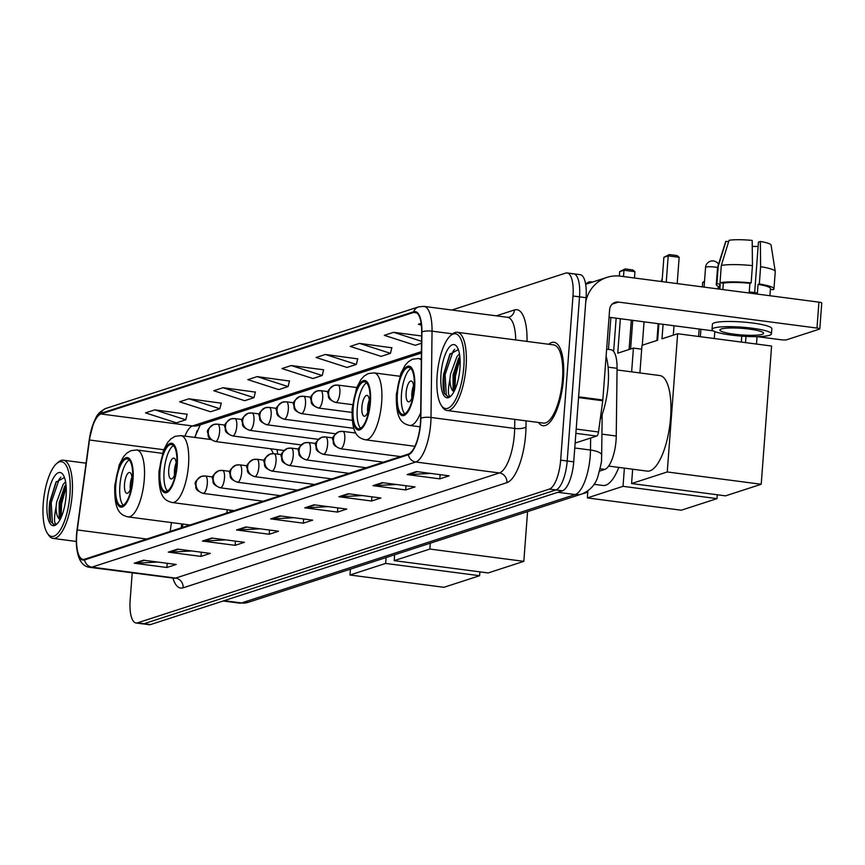 <?xml version="1.0" encoding="UTF-8"?>
<svg xmlns="http://www.w3.org/2000/svg" width="865" height="865" viewBox="0 0 865 865"><rect width="100%" height="100%" fill="white"/><g stroke="black" fill="none" stroke-linecap="round" stroke-linejoin="round"><path stroke-width="1.3" d="M277.687 454.157A46.451 15.808 -82.5 0 0 276.984 449.584M606.646 349.157L610.982 349.73A26.296 8.953 97.5 0 1 617.069 368.317L616.248 436.014A26.296 8.953 97.5 0 1 616.053 440.469A26.296 8.953 97.5 0 1 604.797 469.414L599.553 471.111M197.155 430.575A35.054 11.937 -82.5 0 0 195.144 437.474M182.861 524.071L182.407 527.455M230.036 511.983A46.451 15.808 -82.5 0 0 230.49 510.155M132.204 572.879L130.161 599.953A26.296 8.953 -82.5 0 0 136.054 622.995L149.126 624.703A26.296 8.953 -82.5 0 0 150.597 624.552L562.466 490.801A26.296 8.953 -82.5 0 0 573.722 461.856L586.059 297.711A26.296 8.953 -82.5 0 0 580.166 274.659L573.636 273.805A26.296 8.953 -82.5 0 0 572.176 273.956M136.054 622.995A26.296 8.953 -82.5 0 0 137.524 622.843L549.394 489.093A26.296 8.953 -82.5 0 0 560.65 460.148L572.987 295.992L579.528 296.846A26.296 8.953 -82.5 0 0 573.636 273.805A26.296 8.953 -82.5 0 1 579.528 296.846L567.18 461.002L579.528 296.846L586.059 297.711M549.394 489.093L555.935 489.947A26.296 8.953 -82.5 0 0 567.18 461.002A26.296 8.953 -82.5 0 1 555.935 489.947L144.055 623.697L555.935 489.947L562.466 490.801M142.595 623.849A26.296 8.953 -82.5 0 0 144.055 623.697A26.296 8.953 -82.5 0 1 142.595 623.849M563.407 379.184A42.061 14.316 -82.5 0 0 553.978 342.302A42.061 14.316 -82.5 0 0 548.702 344.27A42.061 14.316 -82.5 0 1 553.978 342.302A42.061 14.316 -82.5 0 1 563.407 379.184A42.061 14.316 -82.5 0 1 543.058 425.721A42.061 14.316 -82.5 0 0 563.407 379.184M420.401 423.19A28.048 9.547 97.5 0 1 408.399 454.06L84.608 559.212A28.048 9.547 97.5 0 1 83.051 559.374A28.048 9.547 97.5 0 1 77.277 529.942L89.473 440.004A28.048 9.547 97.5 0 1 100.967 413.978L413.611 312.449A28.048 9.547 97.5 0 1 415.168 312.297A28.048 9.547 97.5 0 1 421.666 332.128L420.617 418.433A28.048 9.547 97.5 0 1 420.401 423.19M420.65 423.104A28.74 9.785 -82.5 0 0 420.866 418.238L421.915 331.922A28.74 9.785 -82.5 0 0 413.654 311.768L101.021 413.297A28.74 9.785 -82.5 0 0 89.246 439.961L77.039 529.899A28.74 9.785 -82.5 0 0 84.554 559.904L408.345 454.752A28.74 9.785 -82.5 0 0 420.65 423.104M157.603 562.034L135.34 563.256A7.007 6.509 -108 0 1 134.205 563.212L166.88 567.494L176.19 564.467L143.504 560.196L134.205 563.212M167.194 563.288L166.88 567.494M191.716 550.962L169.464 552.184A7.007 6.509 -108 0 1 168.318 552.13L201.004 556.411L210.303 553.395L177.617 549.113L168.318 552.13M201.318 552.216L201.004 556.411M225.841 539.879L203.578 541.101A7.007 6.509 -108 0 1 202.432 541.058L235.118 545.328L244.417 542.312L211.741 538.03L202.432 541.058M235.431 541.133L235.118 545.328M259.954 528.796L237.691 530.018A7.007 6.509 -108 0 1 236.545 529.975L269.231 534.256L278.541 531.229L245.855 526.958L236.545 529.975M269.545 530.05L269.231 534.256M430.532 473.404L408.269 474.625A7.007 6.509 -108 0 1 407.134 474.582L439.809 478.853L449.119 475.837L416.433 471.555L407.134 474.582M440.134 474.658L439.809 478.853M396.419 484.486L374.156 485.697A7.007 6.509 -108 0 1 373.01 485.654L405.696 489.936L415.005 486.919L382.319 482.638L373.01 485.654M406.009 485.741L405.696 489.936M362.305 495.559L340.042 496.78A7.007 6.509 -108 0 1 338.896 496.737L371.582 501.019L380.881 497.991L348.206 493.72L338.896 496.737M371.896 496.813L371.582 501.019M328.181 506.641L305.929 507.863A7.007 6.509 -108 0 1 304.783 507.82L337.469 512.091L346.768 509.074L314.082 504.792L304.783 507.82M337.782 507.896L337.469 512.091M294.068 517.724L271.805 518.935A7.007 6.509 -108 0 1 270.669 518.892L303.345 523.174L312.654 520.157L279.968 515.875L270.669 518.892M303.669 518.978L303.345 523.174M538.462 422.466A42.061 14.316 -82.5 0 0 543.058 425.721A42.061 14.316 -82.5 0 1 538.462 422.466M572.987 295.992A26.296 8.953 -82.5 0 0 567.094 272.951A26.296 8.953 -82.5 0 0 565.634 273.102L451.908 310.027M255.359 392.104L223.04 387.704L213.742 390.731L244.676 400.69L253.986 397.662L255.402 391.942M221.245 403.177L188.927 398.787L179.617 401.803L210.563 411.762L219.861 408.745L221.278 403.014M187.121 414.259L154.813 409.859L145.504 412.886L176.449 422.844L185.748 419.817L187.164 414.097M357.71 358.867L325.391 354.466L316.082 357.494L347.027 367.441L356.326 364.425L357.742 358.705M391.823 347.784L359.505 343.383L350.206 346.411L381.141 356.369L390.45 353.342L391.867 347.622M421.612 335.977L393.618 332.311L384.32 335.328L415.254 345.286L421.525 343.254M421.147 323.369L418.433 324.256L421.374 325.197M289.472 381.022L257.154 376.621L247.855 379.649L278.789 389.607L288.099 386.579L289.515 380.86M291.278 365.549L281.968 368.566L312.914 378.524L322.213 375.507L323.629 369.777L291.278 365.549L322.213 375.507M325.391 354.466L356.326 364.425M359.505 343.383L390.45 353.342M393.618 332.311L421.547 341.297M257.154 376.621L288.099 386.579M223.04 387.704L253.986 397.662M188.927 398.787L219.861 408.745M154.813 409.859L185.748 419.817M575.139 443.064L596.709 436.057L575.863 433.333M585.756 301.82A35.054 32.535 -108 0 1 606.96 277.384A35.054 32.535 -108 0 1 620.389 276.162L818.928 302.144A4.379 0.66 4.3 0 1 821.75 302.977L819.804 328.895A4.379 0.66 -175.7 0 0 816.982 328.062L618.432 302.08A8.769 8.131 72 0 0 615.08 302.393A8.769 8.131 72 0 0 609.62 309.659L602.818 399.987A4.379 1.492 97.5 0 1 602.743 400.755L598.504 431.992A4.379 1.492 97.5 0 1 596.709 436.057M757.113 336.626L781.009 339.75A4.379 0.66 -175.7 0 0 786.642 339.783L819.512 329.1A4.379 0.66 -175.7 0 0 819.804 328.895M713.365 330.895L609.047 317.25M762.162 334.322A21.906 3.298 -175.7 0 0 763.579 333.295A21.906 3.298 -175.7 0 0 745.803 328.7A21.906 3.298 -175.7 0 0 721.313 328.981A21.906 3.298 -175.7 0 0 719.885 330.008A21.906 3.298 -175.7 0 0 737.672 334.593A21.906 3.298 -175.7 0 0 762.162 334.322M770.401 289.332L773.321 289.71A28.923 4.347 -175.7 0 0 773.948 288.888L775.256 271.61A28.923 4.347 -175.7 0 0 775.245 271.459L771.083 245.109A22.782 3.428 -175.7 0 0 760.357 241.486L758.454 242.113L754.658 292.608M728.644 241.649L725.962 241.303L718.21 266.463L716.912 283.742L720.221 284.174L719.842 289.18M720.221 284.174A25.409 3.817 -175.7 0 0 719.766 284.823L719.453 289.126M771.45 333.879L771.84 328.7A29.799 4.476 -175.7 0 0 747.652 322.461A29.799 4.476 -175.7 0 0 714.349 322.829A29.799 4.476 -175.7 0 0 712.414 324.234L712.025 329.414A29.799 4.476 -175.7 0 0 736.212 335.652A29.799 4.476 -175.7 0 0 769.515 335.285A29.799 4.476 -175.7 0 0 771.45 333.879A29.799 4.476 -175.7 0 0 747.263 327.64A29.799 4.476 -175.7 0 0 713.96 328.019A29.799 4.476 -175.7 0 0 712.025 329.414M723.324 283.169L720.015 282.736L721.313 265.458L729.065 240.297A22.782 3.428 -175.7 0 1 752.193 240.427L752.442 265.62L751.144 282.909L749.89 283.309A25.409 3.817 -175.7 0 0 723.324 283.169L722.848 289.57M751.144 282.909A28.923 4.347 -175.7 0 0 720.015 282.736M716.912 283.742A28.923 4.347 -175.7 0 0 716.274 284.553A28.923 4.347 -175.7 0 0 719.615 286.888M752.442 265.62A28.923 4.347 -175.7 0 0 721.313 265.458M718.21 266.463A28.923 4.347 -175.7 0 0 717.604 267.123A28.923 4.347 -175.7 0 0 717.572 267.274L716.274 284.553M725.962 241.303A22.782 3.428 -175.7 0 0 725.67 241.703L717.604 267.123M752.247 246.384A17.527 2.638 -175.7 0 0 758.129 246.439M769.926 295.733L770.456 288.629A25.409 3.817 -175.7 0 0 758.064 284.38L759.319 283.969L760.616 266.69L760.357 241.486M749.89 283.309L749.241 291.948A25.409 3.817 -175.7 0 1 757.405 293.019L758.064 284.38M773.948 288.888A28.923 4.347 -175.7 0 0 759.319 283.969M775.245 271.459A28.923 4.347 -175.7 0 0 760.616 266.69M437.139 375.518A37.682 12.824 -82.5 0 0 441.312 405.415A37.682 12.824 -82.5 0 0 454.676 401.274A37.682 12.824 -82.5 0 0 463.813 366.857A37.682 12.824 -82.5 0 0 450.427 335.75A37.682 12.824 -82.5 0 0 437.139 375.518M441.312 405.415L442.523 407.22A39.433 13.418 -82.5 0 0 446.989 410.497A39.433 13.418 -82.5 0 0 466.062 366.868A39.433 13.418 -82.5 0 0 457.228 332.29A39.433 13.418 -82.5 0 0 452.06 334.312L450.427 335.75M446.989 410.497L543.404 423.115A39.433 13.418 -82.5 0 0 562.477 379.486A39.433 13.418 -82.5 0 0 553.643 344.908L457.228 332.29M600.202 419.449A43.823 14.91 -82.5 0 0 608.149 384.752A43.823 14.91 -82.5 0 0 606.106 356.337M458.331 349.557L449.811 354.336L443.604 374.286C442.61 382.449 442.869 388.839 444.372 393.434L448.048 396.916L450.795 396.094C447.929 396.786 447.638 391.239 449.908 379.432L450.47 374.372L456.98 356.553L459.466 353.926M454.212 391.218L453.044 388.872L453.065 374.718L458.482 358.575L459.845 356.531M449.908 379.432A19.809 6.736 -82.5 0 0 454.028 391.575M459.964 368.101A26.815 9.126 -82.5 0 0 456.98 346.8A26.815 9.126 -82.5 0 0 447.475 349.784A26.815 9.126 -82.5 0 0 440.988 374.264A26.815 9.126 -82.5 0 0 450.481 396.419A26.815 9.126 -82.5 0 0 459.964 368.101M450.276 353.569L443.799 374.48L444.372 393.434M448.34 396.938L446.275 394.991L445.097 374.642L453.055 351.331L454.72 349.233M454.979 389.618L455.477 376.005L460.061 358.975M453.822 390.721L454.179 375.832L459.758 356.639M414.151 388.19A23.658 8.055 -82.5 0 0 408.842 367.452A23.658 8.055 -82.5 0 0 397.403 393.629A23.658 8.055 -82.5 0 0 402.701 414.367A23.658 8.055 -82.5 0 0 414.151 388.19M410.789 368.501A23.658 8.055 -82.5 0 0 401.49 394.17A23.658 8.055 -82.5 0 0 404.852 413.859M608.657 466.073L647.258 471.122A48.202 16.403 -82.5 0 0 670.57 417.795A48.202 16.403 -82.5 0 0 659.768 375.54L617.048 369.95M413.578 390.234A10.521 3.579 -82.5 0 0 411.221 381.022A10.521 3.579 -82.5 0 0 406.139 392.656A10.521 3.579 -82.5 0 0 408.496 401.868A10.521 3.579 -82.5 0 0 413.578 390.234M413.524 385.639A10.521 3.579 -82.5 0 0 411.859 393.402A10.521 3.579 -82.5 0 0 411.913 397.997M757.037 336.626L756.475 344.054M663.077 324.321L661.985 338.821L677.641 333.739L771.602 346.032L761.211 484.259L725.54 495.85L631.58 483.546L632.661 469.208M741.327 342.064L741.781 336.15M639.895 372.934L641.981 345.319L657.638 340.226L658.881 323.769M631.58 483.546L667.25 471.966L761.211 484.259M677.641 333.739L667.25 471.966M745.998 336.409L745.522 342.616M666.245 282.163L668.212 255.878L663.877 257.294L662.049 281.622M677.187 283.601L679.166 257.316L668.212 255.878L669.359 254.57L663.877 257.294M673.316 335.144L674.019 325.748M669.359 254.57L677.046 255.575L679.166 257.316M369.928 402.549A23.658 8.055 -82.5 0 0 364.619 381.811A23.658 8.055 -82.5 0 0 353.18 407.988A23.658 8.055 -82.5 0 0 358.478 428.737A23.658 8.055 -82.5 0 0 369.928 402.549M366.555 382.86A23.658 8.055 -82.5 0 0 357.256 408.529A23.658 8.055 -82.5 0 0 360.618 428.218M593.995 484.303L603.024 485.481A48.202 16.403 -82.5 0 0 618.81 467.403M369.355 404.604A10.521 3.579 -82.5 0 0 366.998 395.381A10.521 3.579 -82.5 0 0 361.916 407.015A10.521 3.579 -82.5 0 0 364.273 416.238A10.521 3.579 -82.5 0 0 369.355 404.604M369.301 400.008A10.521 3.579 -82.5 0 0 367.636 407.761A10.521 3.579 -82.5 0 0 367.69 412.356M717.28 494.769L716.988 498.629L681.317 510.209L587.357 497.916L587.886 490.877M698.606 336.474L699.169 329.035M702.337 286.888L702.661 282.52L704.532 281.179M620.346 318.72L617.751 353.18L633.418 348.098L641.689 349.179M587.357 497.916L623.027 486.335L716.988 498.629M633.418 348.098L631.634 371.853M624.389 468.127L623.027 486.335M704.467 281.925L702.661 282.52M623.514 276.573L623.989 270.248L619.654 271.653L619.318 276.043M616.15 318.179L613.642 351.482L616.15 318.179M634.467 278.011L634.942 271.675L623.989 270.248L625.135 268.928L619.654 271.653M629.082 349.503L631.299 320.158M625.135 268.928L632.812 269.934L634.942 271.675M176.763 465.284A23.658 8.055 -82.5 0 0 171.465 444.545A23.658 8.055 -82.5 0 0 160.014 470.722A23.658 8.055 -82.5 0 0 165.323 491.461A23.658 8.055 -82.5 0 0 176.763 465.284M173.4 445.594A23.658 8.055 -82.5 0 0 164.101 471.252A23.658 8.055 -82.5 0 0 167.464 490.952M273.199 453.617A33.735 11.483 -82.5 0 0 270.594 448.751M176.201 467.327A10.521 3.579 -82.5 0 0 173.843 458.115A10.521 3.579 -82.5 0 0 168.751 469.749A10.521 3.579 -82.5 0 0 171.108 478.961A10.521 3.579 -82.5 0 0 176.201 467.327M176.146 462.732A10.521 3.579 -82.5 0 0 174.471 470.495A10.521 3.579 -82.5 0 0 174.525 475.09M527.564 511.615L523.822 561.353L488.163 572.944L394.191 560.639L394.635 554.779M394.191 560.639L429.862 549.059L523.822 561.353M430.305 543.198L429.862 549.059M132.54 479.643A23.658 8.055 -82.5 0 0 127.231 458.904A23.658 8.055 -82.5 0 0 115.791 485.081A23.658 8.055 -82.5 0 0 121.089 505.83A23.658 8.055 -82.5 0 0 132.54 479.643M129.177 459.953A23.658 8.055 -82.5 0 0 119.878 485.622A23.658 8.055 -82.5 0 0 123.241 505.311M226.5 513.129A33.735 11.483 -82.5 0 0 227.549 509.777M131.967 481.686A10.521 3.579 -82.5 0 0 129.609 472.474A10.521 3.579 -82.5 0 0 124.528 484.108A10.521 3.579 -82.5 0 0 126.885 493.331A10.521 3.579 -82.5 0 0 131.967 481.686M131.912 477.102A10.521 3.579 -82.5 0 0 130.247 484.854A10.521 3.579 -82.5 0 0 130.301 489.449M479.891 571.851L479.599 575.722L443.929 587.303L349.968 575.009L350.411 569.148M349.968 575.009L385.639 563.418L479.599 575.722M386.071 557.557L385.639 563.418M43.25 503.43A37.682 12.824 -82.5 0 0 47.424 533.327A37.682 12.824 -82.5 0 0 60.788 529.185A37.682 12.824 -82.5 0 0 69.924 494.769A37.682 12.824 -82.5 0 0 56.539 463.662A37.682 12.824 -82.5 0 0 43.25 503.43M47.424 533.327L48.635 535.132A39.433 13.418 -82.5 0 0 53.1 538.419A39.433 13.418 -82.5 0 0 72.173 494.78A39.433 13.418 -82.5 0 0 63.34 460.212A39.433 13.418 -82.5 0 0 58.171 462.234L56.539 463.662M64.443 477.469L55.922 482.248L49.716 502.197C48.721 510.372 48.981 516.751 50.484 521.346L54.16 524.828L56.906 524.017C54.041 524.709 53.749 519.151 56.02 507.344L56.582 502.295L63.091 484.476L65.578 481.848M60.323 519.141L59.155 516.783L59.177 502.63L64.594 486.487L65.956 484.443M56.02 507.344A19.809 6.736 -82.5 0 0 60.139 519.487M66.075 496.013A26.815 9.126 -82.5 0 0 63.091 474.712A26.815 9.126 -82.5 0 0 53.587 477.707A26.815 9.126 -82.5 0 0 47.099 502.176A26.815 9.126 -82.5 0 0 56.593 524.331A26.815 9.126 -82.5 0 0 66.075 496.013M56.387 481.491L49.91 502.392L50.484 521.346M54.452 524.85L52.387 522.903L51.208 502.565L59.166 479.253L60.831 477.145M61.091 517.529L61.588 503.917L66.172 486.898M59.944 518.632L60.291 503.744L65.87 484.562M601.932 434.144L616.248 436.014M600.105 468.798L604.797 469.414M608.084 367.138L617.069 368.317M224.143 600.667L241.497 602.948A17.527 16.273 72 0 0 248.212 602.332L239.551 603.143A35.054 11.937 -82.5 0 0 241.497 602.948L575.214 494.564A35.054 11.937 -82.5 0 0 590.222 455.985A35.054 11.937 -82.5 0 0 590.481 450.038L574.76 447.983M557.86 492.293L575.214 494.564A17.527 16.273 72 0 0 581.929 493.958L248.212 602.332M573.722 461.856L560.65 460.148M150.597 624.552L137.524 622.843M602.17 414.454L601.672 455.239A17.527 5.417 -179.3 0 0 590.481 450.038L590.633 438.036M526.071 420.844L525.996 426.996A43.823 14.91 97.5 0 1 506.912 482.659L183.121 587.811A8.769 8.131 72 0 0 175.595 578.101L499.397 472.95A35.054 11.937 -82.5 0 0 514.394 434.36A35.054 11.937 -82.5 0 0 514.664 428.424L514.772 419.374M183.121 587.811A43.823 14.91 97.5 0 1 172.946 578.209M173.649 578.296A35.054 11.937 -82.5 0 0 175.595 578.101L91.928 567.148A35.054 11.937 97.5 0 1 89.982 567.354L174.719 578.296M413.654 311.768A8.769 8.131 72 0 1 418.617 306.87L423.926 306.372A35.054 11.937 97.5 0 1 432.046 331.154L430.997 417.471A35.054 11.937 97.5 0 1 430.727 423.407A35.054 11.937 97.5 0 1 415.73 461.996A8.769 8.131 -108 0 1 408.345 454.752M420.866 418.238A8.769 2.714 -179.3 0 1 430.997 417.471L514.664 428.424A8.769 2.714 0.7 0 0 525.996 426.996M101.021 413.297A8.769 8.131 -108 0 1 105.973 408.399C100.773 410.951 97.388 414.151 95.81 418L93.561 422.79L89.225 439.95L77.039 529.888C74.195 556.098 81.213 566.672 89.982 567.354M452.622 333.847L432.046 331.154A8.769 2.714 -179.3 0 0 421.915 331.922M84.554 559.904A8.769 8.131 72 0 0 91.928 567.148L415.73 461.996L499.397 472.95A8.769 8.131 72 0 1 506.912 482.659M496.305 315.844L514.459 309.951A43.823 14.91 97.5 0 1 527.044 340.68L527.034 341.426M515.702 339.945A35.054 11.937 -82.5 0 0 507.582 317.314L508.998 317.217A8.769 8.131 72 0 0 514.459 309.951M527.044 340.68A8.769 2.714 0.7 0 1 525.952 341.286M100.967 413.978L192.484 425.958A28.048 9.547 -82.5 0 0 184.926 436.144M89.473 440.004L163.766 449.724M77.277 529.942L146.747 539.036M171.411 522.579L170.21 531.413M413.611 312.449L416.638 312.849M421.428 351.612L192.484 425.958A15.775 14.64 72 0 0 198.518 425.407L421.406 353.028M271.805 518.935L280.876 515.994M305.929 507.863L315.001 504.911M340.042 496.78L349.114 493.839M374.156 485.697L383.227 482.757M408.269 474.625L417.341 471.674M237.691 530.018L246.763 527.077M203.578 541.101L212.649 538.149M169.464 552.184L178.536 549.232M135.34 563.256L144.412 560.315M612.182 304.112L618.432 302.08M578.609 396.819L602.818 399.987M816.982 328.062L818.928 302.144M602.743 400.755L578.555 397.586M576.187 429.072L598.504 431.992M396.938 393.78A24.977 8.499 -82.5 0 0 403.923 415.535A24.977 8.499 -82.5 0 0 414.616 388.039A24.977 8.499 -82.5 0 0 407.631 366.284A24.977 8.499 -82.5 0 0 396.938 393.78M420.682 412.594A33.735 11.483 97.5 0 1 409.567 425.439C402.106 423.482 395.705 419.968 396.365 394.191L400.83 373.431L405.036 365.387L408.323 361.743L412.454 359.245L418.325 358.521A33.735 11.483 97.5 0 1 421.32 360.262M717.561 267.534A7.007 1.049 -175.7 0 0 715.041 267.101A7.007 1.049 -175.7 0 0 706.024 267.047A7.007 1.049 -175.7 0 0 705.57 267.382L704.078 287.115M352.715 408.139A24.977 8.499 -82.5 0 0 359.699 429.894A24.977 8.499 -82.5 0 0 370.393 402.398A24.977 8.499 -82.5 0 0 363.397 380.654A24.977 8.499 -82.5 0 0 352.715 408.139M381.66 402.463A33.735 11.483 97.5 0 1 365.344 439.798C357.872 437.852 351.482 434.338 352.142 408.561L356.607 387.801L360.813 379.746L364.1 376.102L368.231 373.604L374.102 372.891A33.735 11.483 97.5 0 1 381.66 402.463M662.071 281.341A7.007 1.049 -175.7 0 0 661.79 281.417A7.007 1.049 -175.7 0 0 661.498 281.547M159.549 470.874A24.977 8.499 -82.5 0 0 166.534 492.628A24.977 8.499 -82.5 0 0 177.228 465.132A24.977 8.499 -82.5 0 0 170.243 443.377A24.977 8.499 -82.5 0 0 159.549 470.874M188.505 465.197A33.735 11.483 97.5 0 1 172.178 502.522C164.718 500.575 158.317 497.061 158.976 471.284L163.442 450.524L167.648 442.48L170.946 438.836L175.076 436.338L180.936 435.614A33.735 11.483 97.5 0 1 188.505 465.197M115.326 485.233A24.977 8.499 -82.5 0 0 122.311 506.987A24.977 8.499 -82.5 0 0 133.005 479.491A24.977 8.499 -82.5 0 0 126.009 457.747A24.977 8.499 -82.5 0 0 115.326 485.233M144.271 479.556A33.735 11.483 97.5 0 1 127.955 516.892C120.484 514.945 114.094 511.42 114.753 485.643L119.219 464.894L123.425 456.839L126.712 453.195L130.842 450.697L136.713 449.984A33.735 11.483 97.5 0 1 144.271 479.556M341.015 448.686A8.769 2.984 -82.5 0 0 344.767 439.042A8.769 2.984 -82.5 0 0 342.8 431.365L338.961 431.721A8.769 8.131 72 0 0 333.49 438.988A8.769 8.131 -108 0 0 341.015 448.686A8.769 2.984 -82.5 0 1 340.529 448.74C330.668 444.675 334.193 442.599 332.906 439.993C331.663 438.058 333.685 435.3 338.961 431.721A8.769 8.131 72 0 1 342.313 431.408M323.834 454.266A8.769 2.984 -82.5 0 0 327.586 444.621A8.769 2.984 -82.5 0 0 325.618 436.944L321.78 437.301A8.769 8.131 72 0 0 316.309 444.567A8.769 8.131 -108 0 0 323.834 454.266A8.769 2.984 -82.5 0 1 323.348 454.32C313.487 450.254 317.012 448.178 315.714 445.572C314.482 443.637 316.504 440.88 321.78 437.301A8.769 8.131 72 0 1 325.132 436.987M306.653 459.856A8.769 2.984 -82.5 0 0 310.405 450.2A8.769 2.984 -82.5 0 0 308.437 442.523L304.588 442.88A8.769 8.131 72 0 0 299.128 450.146A8.769 8.131 -108 0 0 306.653 459.856A8.769 2.984 -82.5 0 1 306.167 459.899C296.306 455.833 299.831 453.757 298.533 451.152C297.3 449.216 299.312 446.459 304.588 442.88A8.769 8.131 72 0 1 307.951 442.566M289.472 465.435A8.769 2.984 -82.5 0 0 293.224 455.779A8.769 2.984 -82.5 0 0 291.256 448.102L287.407 448.459A8.769 8.131 72 0 0 281.947 455.725A8.769 8.131 -108 0 0 289.472 465.435A8.769 2.984 -82.5 0 1 288.986 465.478C279.125 461.413 282.65 459.337 281.352 456.731C280.119 454.795 282.131 452.038 287.407 448.459A8.769 8.131 72 0 1 290.77 448.157M272.28 471.014A8.769 2.984 -82.5 0 0 276.032 461.359A8.769 2.984 -82.5 0 0 274.075 453.682L270.226 454.039A8.769 8.131 72 0 0 264.766 461.305A8.769 8.131 -108 0 0 272.28 471.014A8.769 2.984 -82.5 0 1 271.794 471.057C261.933 466.992 265.469 464.916 264.171 462.31C262.928 460.375 264.95 457.617 270.226 454.039A8.769 8.131 72 0 1 273.589 453.736M255.099 476.593A8.769 2.984 -82.5 0 0 258.851 466.949A8.769 2.984 -82.5 0 0 256.894 459.261L253.045 459.618A8.769 8.131 72 0 0 247.585 466.884A8.769 8.131 -108 0 0 255.099 476.593A8.769 2.984 -82.5 0 1 254.613 476.637C244.752 472.582 248.287 470.495 246.99 467.889C245.746 465.954 247.768 463.197 253.045 459.618A8.769 8.131 72 0 1 256.408 459.315M237.918 482.173A8.769 2.984 -82.5 0 0 241.67 472.528A8.769 2.984 -82.5 0 0 239.713 464.84L235.864 465.197A8.769 8.131 72 0 0 230.404 472.463A8.769 8.131 -108 0 0 237.918 482.173A8.769 2.984 -82.5 0 1 237.432 482.216C227.571 478.161 231.106 476.074 229.809 473.469C228.565 471.533 230.587 468.776 235.864 465.197A8.769 8.131 72 0 1 239.216 464.894M220.737 487.752A8.769 2.984 -82.5 0 0 224.489 478.107A8.769 2.984 -82.5 0 0 222.521 470.419L218.683 470.776A8.769 8.131 72 0 0 213.222 478.042A8.769 8.131 -108 0 0 220.737 487.752A8.769 2.984 -82.5 0 1 220.251 487.795C210.39 483.74 213.925 481.654 212.628 479.048C211.384 477.112 213.406 474.355 218.683 470.776A8.769 8.131 72 0 1 222.035 470.474M203.556 493.331A8.769 2.984 -82.5 0 0 207.308 483.686A8.769 2.984 -82.5 0 0 205.34 475.999L201.502 476.356A8.769 8.131 72 0 0 196.031 483.621A8.769 8.131 -108 0 0 203.556 493.331A8.769 2.984 -82.5 0 1 203.07 493.385C193.209 489.32 196.744 487.233 195.447 484.627C194.203 482.692 196.225 479.934 201.502 476.356A8.769 8.131 72 0 1 204.854 476.053M591.065 281.785A5.698 5.287 72 0 0 586.156 284.142M336.117 402.409A8.769 2.984 -82.5 0 0 339.869 392.764A8.769 2.984 -82.5 0 0 337.901 385.076L334.052 385.433A8.769 8.131 72 0 0 328.592 392.699A8.769 8.131 -108 0 0 336.117 402.409A8.769 2.984 -82.5 0 1 335.631 402.463C325.77 398.397 329.295 396.311 327.997 393.705C326.765 391.769 328.776 389.012 334.052 385.433A8.769 8.131 72 0 1 337.415 385.13M318.936 407.988A8.769 2.984 -82.5 0 0 322.677 398.343A8.769 2.984 -82.5 0 0 320.72 390.656L316.871 391.012A8.769 8.131 72 0 0 311.411 398.278A8.769 8.131 -108 0 0 318.936 407.988A8.769 2.984 -82.5 0 1 318.439 408.042C308.578 403.977 312.114 401.89 310.816 399.284C309.584 397.349 311.595 394.591 316.871 391.012A8.769 8.131 72 0 1 320.234 390.71M301.744 413.567A8.769 2.984 -82.5 0 0 305.496 403.923A8.769 2.984 -82.5 0 0 303.539 396.235L299.69 396.592A8.769 8.131 72 0 0 294.23 403.858A8.769 8.131 -108 0 0 301.744 413.567A8.769 2.984 -82.5 0 1 301.258 413.621C291.397 409.556 294.933 407.469 293.635 404.863C292.392 402.928 294.414 400.171 299.69 396.592A8.769 8.131 72 0 1 303.053 396.289M284.563 419.147A8.769 2.984 -82.5 0 0 288.315 409.502A8.769 2.984 -82.5 0 0 286.358 401.814L282.509 402.171A8.769 8.131 72 0 0 277.049 409.437A8.769 8.131 -108 0 0 284.563 419.147A8.769 2.984 -82.5 0 1 284.077 419.201C274.216 415.135 277.752 413.048 276.454 410.443C275.211 408.507 277.232 405.75 282.509 402.171A8.769 8.131 72 0 1 285.861 401.868M267.382 424.726A8.769 2.984 -82.5 0 0 271.134 415.081A8.769 2.984 -82.5 0 0 269.166 407.393L265.328 407.75A8.769 8.131 72 0 0 259.868 415.016A8.769 8.131 -108 0 0 267.382 424.726A8.769 2.984 -82.5 0 1 266.896 424.78C257.035 420.714 260.57 418.628 259.273 416.022C258.029 414.086 260.051 411.329 265.328 407.75A8.769 8.131 72 0 1 268.68 407.447M250.201 430.305A8.769 2.984 -82.5 0 0 253.953 420.66A8.769 2.984 -82.5 0 0 251.985 412.983L248.147 413.329A8.769 8.131 72 0 0 242.687 420.595A8.769 8.131 -108 0 0 250.201 430.305A8.769 2.984 -82.5 0 1 249.715 430.359C239.854 426.294 243.389 424.207 242.092 421.601C240.848 419.676 242.87 416.908 248.147 413.329A8.769 8.131 72 0 1 251.499 413.027M233.02 435.884A8.769 2.984 -82.5 0 0 236.772 426.24A8.769 2.984 -82.5 0 0 234.804 418.563L230.966 418.909A8.769 8.131 72 0 0 225.495 426.175A8.769 8.131 -108 0 0 233.02 435.884A8.769 2.984 -82.5 0 1 232.534 435.938C222.673 431.873 226.197 429.797 224.911 427.191C223.667 425.256 225.689 422.498 230.966 418.909A8.769 8.131 72 0 1 234.318 418.606M215.839 441.464A8.769 2.984 -82.5 0 0 219.591 431.819A8.769 2.984 -82.5 0 0 217.623 424.142L213.785 424.488A8.769 8.131 72 0 0 208.314 431.754A8.769 8.131 -108 0 0 215.839 441.464A8.769 2.984 -82.5 0 1 215.353 441.518C205.492 437.452 209.016 435.376 207.719 432.77C206.486 430.835 208.508 428.078 213.785 424.488A8.769 8.131 72 0 1 217.137 424.185M601.672 455.239L601.499 459.304C601.986 460.061 600.797 465.716 597.942 476.291C595.639 484.454 590.308 490.336 581.929 493.958M239.551 603.143L223.138 600.991M418.617 306.87L105.973 408.399M567.094 272.951L573.636 273.805M423.926 306.372L507.582 317.314M200.269 424.845L194.69 437.42M181.726 523.931L181.196 527.845M585.659 284.304L606.96 277.384M420.055 426.802L409.567 425.439M421.341 358.921L418.325 358.521M718.523 264.225A7.007 7.007 0 0 0 705.57 267.382M714.274 338.529L714.804 331.565M718.004 288.942L718.199 286.315M700.347 336.701L700.91 329.273M414.919 446.286L365.344 439.798M399.825 376.253L374.102 372.891M656.924 340.464L658.189 323.672M662.266 278.757A7.007 7.007 0 0 0 661.357 281.525M234.177 510.642L172.178 502.522M210.844 439.528L180.936 435.614M189.954 525.001L127.955 516.892M162.436 453.346L136.713 449.984M400.582 456.601L340.529 448.74M632.748 320.353L630.596 349.017M355.839 433.073L342.8 431.365M644.057 321.834L642.306 345.211M383.4 462.18L323.348 454.32M333.166 437.928L325.618 436.944M587.789 492.196L581.399 494.131M366.219 467.76L306.167 459.899M315.985 443.507L308.437 442.523M610.863 317.487L608.463 349.395M571.419 497.375L564.218 499.711M349.038 473.339L288.986 465.478M298.793 449.086L291.256 448.102M554.238 502.954L547.037 505.29M331.846 478.918L271.794 471.057M281.612 454.666L274.075 453.682M537.057 508.534L529.856 510.869M314.665 484.497L254.613 476.637M264.43 460.245L256.894 459.261M519.876 514.113L512.664 516.448M297.484 490.077L237.432 482.216M247.249 465.824L239.713 464.84M502.695 519.692L495.483 522.028M280.303 495.656L220.251 487.795M230.068 471.403L222.521 470.419M485.514 525.271L478.302 527.607M263.122 501.235L203.07 493.385M212.887 476.993L205.34 475.999M592.601 282.044L588.881 281.979L585.919 284.217M352.531 404.669L335.631 402.463M356.704 387.542L337.901 385.076M351.947 412.421L318.439 408.042M328.257 391.65L320.72 390.656M352.217 420.282L301.258 413.621M311.076 397.23L303.539 396.235M353.774 428.316L284.077 419.201M293.895 402.809L286.358 401.814M335.555 433.765L266.896 424.78M276.714 408.388L269.166 407.393M318.374 439.344L249.715 430.359M259.532 413.967L251.985 412.983M301.193 444.924L232.534 435.938M242.351 419.547L234.804 418.563M284.012 450.503L215.353 441.518M225.17 425.126L217.623 424.142M76.261 541.447L53.1 538.419M86.067 463.186L63.34 460.212"/></g></svg>
